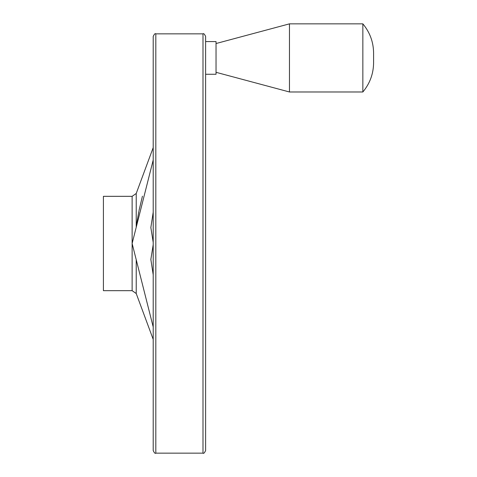 <?xml version="1.0" encoding="UTF-8"?>
<svg xmlns="http://www.w3.org/2000/svg" width="477" height="477" viewBox="0 0 477 477"><rect width="100%" height="100%" fill="white"/><g stroke="black" fill="none" stroke-linecap="round" stroke-linejoin="round"><path stroke-width="0.72" d="M136.446 225.156L138.825 211.43M138.986 210.661L142.444 196.172M153.2 160.033L132.129 243.503L153.2 326.972M153.2 274.812L150.845 259.44L153.2 244.635M153.2 242.364L150.845 227.559L153.2 212.187M103.408 196.327L103.408 290.672L132.129 290.672L132.129 196.327L103.408 196.327M153.2 36.473L153.2 450.526C154.309 452.941 155.18 453.818 155.818 453.15L155.818 33.849C155.18 33.181 154.309 34.058 153.2 36.473M202.993 453.15L202.993 33.849C203.631 33.181 204.502 34.058 205.611 36.473L205.611 450.526C204.502 452.941 203.631 453.818 202.993 453.15L155.818 453.15M205.611 41.565L216.039 41.565L216.039 74.269L205.611 74.269M216.039 43.526L289.467 23.85L289.467 91.983L216.039 72.313M289.467 23.85L362.848 23.85L362.848 91.983L289.467 91.983M153.2 147.626L136.225 193.477L136.225 226.849M136.225 260.15L136.225 293.522L153.2 339.374M136.225 193.477L132.129 196.327M136.225 293.522L132.129 290.672M202.993 33.849L155.818 33.849M362.848 23.85C369.884 32.293 373.467 42.03 373.592 53.054L373.592 62.779C373.467 73.804 369.884 83.541 362.848 91.983"/></g></svg>
